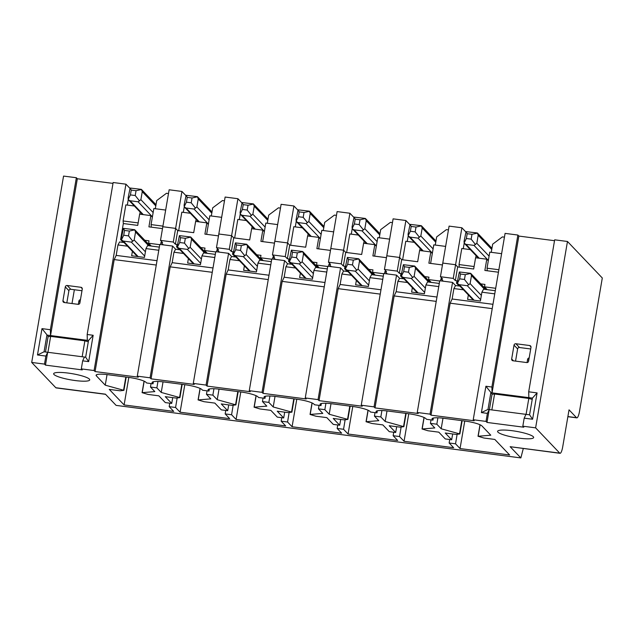 <?xml version="1.0" encoding="UTF-8"?>
<svg xmlns="http://www.w3.org/2000/svg" width="634" height="634" viewBox="0 0 634 634"><rect width="100%" height="100%" fill="white"/><g stroke="black" fill="none" stroke-linecap="round" stroke-linejoin="round"><path stroke-width="0.95" d="M66.824 302.862L68.908 290.681A1.656 1.585 -43.6 0 1 70.778 289.278L81.984 290.737M65.302 286.901L62.94 300.714A1.656 1.585 -43.6 0 0 64.264 302.529L78.022 304.32A1.656 1.585 -43.6 0 0 79.9 302.917L82.261 289.104A1.656 1.585 -43.6 0 0 80.938 287.289L67.18 285.498A1.656 1.585 -43.6 0 0 65.302 286.901L68.908 290.681M105.561 394.316L56.133 387.905A8.274 1.847 97.4 0 1 55.824 387.731L31.7 362.442L63.559 176.078L76.357 177.734L77.332 178.756L50.53 335.56L87.318 340.339L87.167 334.498L113.145 182.513L125.944 184.177L94.086 370.541L95.068 371.564L114.207 259.583L156.273 265.044M77.332 178.756L112.995 183.392M84.457 357.045L47.669 352.274L45.474 365.121L82.269 369.899L81.295 368.877L82.666 360.841L84.457 357.037L85.653 357.196L88.514 340.482L87.31 340.331M76.357 177.734L50.371 329.72L50.522 335.552L46.916 335.085L44.063 351.799L47.669 352.274L45.87 356.07L44.499 364.098L45.474 365.121M530.983 347.345A1.656 1.585 -43.6 0 0 529.659 345.53L515.902 343.747A1.656 1.585 -43.6 0 0 514.031 345.142L511.67 358.963A1.656 1.585 -43.6 0 0 512.993 360.778L526.751 362.561A1.656 1.585 -43.6 0 0 528.621 361.158L530.983 347.345M515.553 361.103L517.629 348.922A1.656 1.585 -43.6 0 1 519.508 347.519L530.706 348.977M491.897 387.025L492.047 392.866L490.843 392.708L487.99 409.413L489.186 409.572L487.395 413.376L481.396 412.599L485.906 386.249L491.897 387.025L517.883 235.048L518.858 236.07L492.047 392.866L528.843 397.645L528.693 391.804L537.093 392.898L532.592 419.24L524.191 418.155L522.82 426.183L535.619 427.847L559.735 453.136A8.274 1.847 -82.6 0 0 560.044 453.31A8.274 1.847 -82.6 0 0 562.723 446.796L569.039 409.841L576.52 417.687L567.89 416.57M489.186 409.572L486.999 422.434L486.024 421.412L487.395 413.376M554.52 240.698L518.858 236.07M524.191 418.155L525.982 414.351L489.194 409.58M522.82 426.183L523.795 427.205L486.999 422.434M567.866 416.696L576.829 417.861A8.274 1.847 -82.6 0 0 579.508 411.347L602.3 277.993L567.47 241.483L554.671 239.818L528.693 391.804M171.711 403.422L165.315 402.59L158.865 395.83L147.984 394.419L142.087 392.652L154.831 391.606L150.48 387.041L156.875 387.873L161.234 392.438L179.913 397.613L176.141 398.073L165.26 396.662L171.711 403.422L172.725 397.629M227.701 410.689L221.306 409.857L214.855 403.097L203.974 401.687L198.077 399.919L210.821 398.873L206.47 394.308L212.866 395.141L217.224 399.705L235.903 404.88L232.131 405.34L221.25 403.929L227.701 410.689L228.716 404.896M283.691 417.957L277.296 417.124L270.845 410.364L259.964 408.954L254.068 407.186L266.811 406.14L262.46 401.576L268.856 402.408L273.214 406.973L291.894 412.148L288.121 412.607L277.24 411.197L283.691 417.957L284.706 412.163M339.681 425.224L333.286 424.392L326.835 417.632L315.954 416.221L310.058 414.454L322.801 413.408L318.45 408.843L324.846 409.675L329.204 414.24L347.884 419.415L344.111 419.874L333.23 418.464L339.681 425.224L340.696 419.431M395.671 432.491L389.276 431.659L382.825 424.899L371.944 423.488L366.048 421.721L378.791 420.675L374.44 416.11L380.844 416.942L385.195 421.507L403.874 426.682L400.102 427.142L389.228 425.731L395.671 432.491L396.686 426.698M451.662 439.758L445.266 438.934L438.815 432.166L427.942 430.755L422.038 428.988L434.789 427.942L430.431 423.377L436.834 424.209L441.185 428.774L459.864 433.949L456.092 434.409L445.219 432.998L451.662 439.758L452.676 433.965M132.514 250.676L131.65 255.764L144.449 257.42L145.955 248.583L158.801 250.256M168.493 193.552L166.457 193.291L156.717 200.566L155.322 208.721M162.922 226.132L151.082 224.594L153.832 208.531L165.672 210.068M181.934 191.444L175.618 228.391L162.819 226.734L169.135 189.78L181.934 191.444L185.944 195.637M190.351 213.27L181.823 212.168L178.653 230.713M183.313 212.358L184.256 206.866M224.484 200.82L222.447 200.558L212.707 207.833L211.312 215.988M221.662 217.335L209.822 215.798L206.652 234.342M237.924 198.711L231.608 235.658L218.809 234.001L225.125 197.047L237.924 198.711L241.934 202.904M246.341 220.537L237.813 219.435L234.643 237.98M239.303 219.626L240.246 214.133M280.474 208.087L278.445 207.825L268.697 215.1L267.302 223.263M277.652 224.602L265.812 223.065L262.642 241.609M293.914 205.979L287.598 242.925L274.799 241.269L281.116 204.314L293.914 205.979L297.925 210.171M302.331 227.804L293.804 226.703L290.634 245.247M295.293 226.893L296.236 221.401M336.464 215.354L334.435 215.092L324.687 222.368L323.292 230.53M333.642 231.87L321.803 230.332L318.633 248.877M349.905 213.246L343.588 250.192L330.797 248.536L337.114 211.582L349.905 213.246L353.915 217.438M358.321 235.071L349.794 233.97L346.624 252.514M351.284 234.16L352.227 228.668M392.454 222.621L390.425 222.36L380.677 229.635L379.283 237.798M389.633 239.137L377.793 237.599L374.623 256.152M405.895 220.513L399.578 257.459L386.788 255.803L393.104 218.849L405.895 220.513L409.905 224.713M414.311 242.339L405.792 241.237L402.622 259.781M407.274 241.427L408.217 235.935M448.444 229.888L446.415 229.627L436.668 236.902L435.273 245.065M445.623 246.404L433.783 244.867L430.613 263.419M461.893 227.78L455.577 264.727L442.778 263.07L449.094 226.116L461.893 227.78L465.895 231.981M459.285 267.136L459.032 264.568L474.089 266.526M475.73 257.776L476.197 255.034M470.301 249.606L461.782 248.504L459.032 264.568M463.264 248.694L464.207 243.202M501.613 253.671L489.773 252.134L487.031 268.198L498.871 269.735M487.031 268.198L487.284 270.773M491.263 252.332L492.658 244.169L502.405 236.894L504.434 237.156M494.742 293.859L481.903 292.187L483.552 289.191L495.281 290.713M177.171 397.954L175.578 407.48L180.096 412.211L229.69 418.654L225.173 413.915L225.752 410.436M200.17 388.46L198.22 399.872M206.47 394.308L207.049 390.829M208.546 389.252L208.356 390.401L208.998 391.083L202.603 390.251L201.953 389.577A14.891 2.576 9.7 0 0 184.653 384.664L163.857 381.961A14.891 2.576 9.7 0 0 152.081 382.5A14.891 2.576 9.7 0 0 152.366 383.134L153.008 383.816L153.373 381.716M157.945 381.454L156.875 387.873M163.041 381.858L161.234 392.438M181.823 384.299L179.581 397.455M184.803 384.679L180.096 412.211M289.152 412.488L287.567 422.014L292.076 426.745L341.671 433.188L337.153 428.449L337.74 424.97M312.15 402.994L310.2 414.406M318.45 408.843L319.029 405.364M320.535 403.787L320.336 404.944L320.978 405.617L314.583 404.785L313.933 404.112A14.891 2.576 9.7 0 0 296.633 399.198L275.838 396.496A14.891 2.576 9.7 0 0 264.061 397.035A14.891 2.576 9.7 0 0 264.346 397.676L264.988 398.35L265.353 396.25M269.933 395.988L268.856 402.408M275.021 396.393L273.214 406.973M293.804 398.834L291.561 411.989M296.783 399.214L292.076 426.745M401.132 427.023L399.547 436.549L404.056 441.28L453.651 447.723L449.134 442.984L449.72 439.505M424.13 417.529L422.181 428.941M430.431 423.377L431.009 419.898M432.515 418.321L432.317 419.478L432.959 420.152L426.563 419.32L425.913 418.646A14.891 2.576 9.7 0 0 408.621 413.733L387.818 411.03A14.891 2.576 9.7 0 0 376.041 411.569A14.891 2.576 9.7 0 0 376.327 412.211L376.968 412.885L377.341 410.784M381.914 410.523L380.844 416.942M387.002 410.935L385.195 421.507M405.792 413.368L403.541 426.524M408.764 413.748L404.056 441.28M169.761 403.169L169.183 406.648L173.7 411.387L124.105 404.944L109.27 389.395L120.151 390.806L123.923 390.346L105.244 385.171L96.376 375.867A14.891 2.576 -170.3 0 1 96.091 375.233A14.891 2.576 -170.3 0 1 107.867 374.694L128.662 377.396A14.891 2.576 9.7 0 1 145.963 382.31L146.612 382.984L153.008 383.816M144.18 381.192L142.23 392.604M150.48 387.041L151.058 383.562M107.051 374.591L105.244 385.171M125.833 377.032L123.582 390.187M128.813 377.412L124.105 404.944M457.122 434.29L455.537 443.816L460.046 448.555L509.641 454.99L494.805 439.433L483.932 438.023L478.028 436.255L490.779 435.209L481.911 425.913A14.891 2.576 9.7 0 0 464.611 421L443.808 418.297A14.891 2.576 9.7 0 0 432.031 418.836A14.891 2.576 9.7 0 0 432.317 419.478M480.12 424.796L478.171 436.208M437.904 417.79L436.834 424.209M442.992 418.202L441.185 428.774M432.959 420.152L433.331 418.052M461.782 420.635L459.531 433.791M464.754 421.016L460.046 448.555M345.142 419.756L343.557 429.281L348.066 434.013L397.661 440.456L393.143 435.716L393.73 432.237M368.14 410.261L366.19 421.673M374.44 416.11L375.019 412.631M376.968 412.885L370.573 412.052L369.923 411.379A14.891 2.576 9.7 0 0 352.623 406.465L331.828 403.763A14.891 2.576 9.7 0 0 320.051 404.302A14.891 2.576 9.7 0 0 320.336 404.944M325.924 403.256L324.846 409.675M331.011 403.668L329.204 414.24M320.978 405.617L321.351 403.517M349.794 406.101L347.551 419.256M352.773 406.481L348.066 434.013M233.161 405.221L231.576 414.747L236.086 419.478L285.68 425.921L281.163 421.182L281.742 417.703M256.16 395.727L254.21 407.139M262.46 401.576L263.039 398.097M264.988 398.35L258.593 397.518L257.943 396.844A14.891 2.576 9.7 0 0 240.643 391.931L219.847 389.228A14.891 2.576 9.7 0 0 208.071 389.767A14.891 2.576 9.7 0 0 208.356 390.401M213.943 388.721L212.866 395.141M219.031 389.125L217.224 399.705M208.998 391.083L209.363 388.983M237.813 391.566L235.571 404.722M240.793 391.947L236.086 419.478M151.336 227.17L151.082 224.594M160.616 244.51L160.981 242.378L162.581 242.584L160.489 240.389L162.819 226.734L175.618 228.391L177.718 230.594L175.38 244.248L176.981 244.455L176.569 246.864L179.271 249.693M195.771 221.44L196.247 218.698M216.614 251.777L216.979 249.645L218.572 249.851L216.479 247.656L218.809 234.001L231.608 235.658L233.708 237.861L231.37 251.516L232.971 251.722L232.559 254.131L235.262 256.96M251.769 228.708L252.237 225.966M272.604 259.044L272.969 256.913L274.562 257.119L272.469 254.923L274.799 241.269L287.598 242.925L289.698 245.128L287.361 258.783L288.961 258.989L288.549 261.398L291.252 264.227M307.759 235.975L308.227 233.233M328.594 266.312L328.959 264.18L330.552 264.386L328.46 262.191L330.797 248.536L343.588 250.192L345.688 252.395L343.351 266.05L344.951 266.256L344.539 268.665L347.242 271.495M363.75 243.242L364.217 240.5M384.584 273.579L384.949 271.447L386.55 271.653L384.45 269.458L386.788 255.803L399.578 257.459L401.679 259.663L399.341 273.317L400.942 273.523L400.529 275.933L403.232 278.762M419.74 250.509L420.207 247.767M440.575 280.846L440.939 278.714L442.54 278.92L440.44 276.725L442.778 263.07L455.577 264.727L457.669 266.93L455.331 280.585L456.932 280.791L456.52 283.2L459.222 286.029M523.288 448.539L520.855 457.922L116.117 405.388L105.41 394.166L55.824 387.731M492.214 308.647L450.148 303.187L431.009 415.167L474.2 420.77L473.226 419.748L505.084 233.383L517.883 235.048M473.226 419.748L486.024 421.412M468.463 294.287L467.591 299.367L480.39 301.023L481.903 292.187M463.462 289.801L453.904 288.557L455.561 285.554L459.959 286.124M492.959 304.304L452.121 299.002L453.904 288.557M450.148 303.187L452.121 299.002M412.472 287.02L411.601 292.1L424.4 293.756L425.913 284.92L438.752 286.592M407.472 282.526L397.914 281.29L396.131 291.735L436.969 297.037M436.224 301.38L394.158 295.919L396.131 291.735M394.158 295.919L375.019 407.9L418.21 413.503L417.235 412.48L430.034 414.145L431.009 415.167M356.482 279.752L355.611 284.832L368.409 286.489L369.923 277.652L382.762 279.325M351.482 275.259L341.924 274.023L340.141 284.468L380.979 289.77M380.234 294.113L338.168 288.652L340.141 284.468M338.168 288.652L319.029 400.633L362.22 406.236L361.245 405.213L374.044 406.877L375.019 407.9M300.492 272.477L299.62 277.565L312.419 279.222L313.925 270.385L326.772 272.057M295.492 267.992L285.934 266.755L284.151 277.201L324.988 282.502M324.243 286.845L282.178 281.385L284.151 277.201M282.178 281.385L263.039 393.365L306.23 398.968L305.255 397.946L318.054 399.61L319.029 400.633M244.502 265.21L243.63 270.298L256.429 271.954L257.935 263.118L270.781 264.79M239.501 260.725L229.944 259.488L228.161 269.933L268.998 275.227M268.253 279.578L226.187 274.118L228.161 269.933M226.187 274.118L207.049 386.098L250.24 391.701L249.265 390.679L262.064 392.343L263.039 393.365M188.512 257.943L187.64 263.031L200.439 264.687L201.945 255.851L214.791 257.523M183.511 253.457L173.954 252.221L172.171 262.666L213.008 267.96M212.263 272.311L170.197 266.851L172.171 262.666M170.197 266.851L151.058 378.831L194.25 384.434L193.275 383.411L206.074 385.076L207.049 386.098M138.149 222.914L123.091 220.965L123.345 223.533M180.008 249.788L175.61 249.217L172.599 246.063L159.8 244.407L137.285 376.144L138.26 377.167L95.068 371.564M75.256 380.551A18.299 3.17 9.7 0 1 53.66 373.695A18.299 3.17 9.7 0 1 70.279 373.378A18.299 3.17 9.7 0 1 89.386 379.108A18.299 3.17 9.7 0 1 89.735 379.861A18.299 3.17 9.7 0 1 75.256 380.551M519.183 438.173A18.299 3.17 9.7 0 1 497.928 432.134A18.299 3.17 9.7 0 1 497.587 431.31A18.299 3.17 9.7 0 1 516.147 431.31A18.299 3.17 9.7 0 1 533.662 437.476A18.299 3.17 9.7 0 1 519.183 438.173M449.134 442.984L455.537 443.816M393.143 435.716L399.547 436.549M337.153 428.449L343.557 429.281M281.163 421.182L287.567 422.014M225.173 413.915L231.576 414.747M169.183 406.648L175.578 407.48M560.044 453.31L510.148 446.701L520.855 457.922M137.285 376.144L150.084 377.809L151.058 378.831M81.295 368.877L94.086 370.541M31.7 362.442L44.499 364.098M87.167 334.498L93.166 335.275L88.665 361.626L82.666 360.841M127.323 205.091L128.258 199.599M123.091 220.965L125.833 204.901L134.36 206.002M140.257 211.431L139.781 214.173M129.954 188.369L125.944 184.177M455.561 285.554L452.549 282.399L430.034 414.145M417.235 412.48L439.75 280.743L452.549 282.399M425.913 284.92L427.562 281.924L439.291 283.446M397.914 281.29L399.571 278.286L403.969 278.857M399.571 278.286L396.559 275.132L374.044 406.877M361.245 405.213L383.76 273.476L396.559 275.132M369.923 277.652L371.572 274.657L383.301 276.178M341.924 274.023L343.58 271.019L347.979 271.59M343.58 271.019L340.569 267.865L318.054 399.61M305.255 397.946L327.77 266.209L340.569 267.865M313.925 270.385L315.581 267.389L327.31 268.911M285.934 266.755L287.59 263.752L291.989 264.323M287.59 263.752L284.579 260.598L262.064 392.343M249.265 390.679L271.78 258.941L284.579 260.598M257.935 263.118L259.591 260.122L271.32 261.644M229.944 259.488L231.6 256.485L235.999 257.055M231.6 256.485L228.589 253.331L206.074 385.076M193.275 383.411L215.79 251.674L228.589 253.331M201.945 255.851L203.601 252.855L215.33 254.377M175.61 249.217L173.954 252.221M172.599 246.063L150.084 377.809M159.34 247.109L147.611 245.588L145.955 248.583M124.018 242.521L119.612 241.95L117.964 244.954L116.18 255.399L114.207 259.583M116.18 255.399L157.018 260.693M117.964 244.954L127.521 246.19M567.47 241.483L535.619 427.847M529.168 357.956A1.656 1.585 136.4 0 0 527.599 359.367L527.052 362.569M525.982 414.351L529.58 414.81L532.441 398.104L528.835 397.637M492.293 394.229L485.906 386.249M532.592 419.24L529.58 414.81M537.093 392.898L532.441 398.104M481.396 412.599L487.99 409.413M45.87 356.07L37.469 354.977L41.979 328.634L50.371 329.72M80.447 299.716A1.656 1.585 136.4 0 0 78.87 301.126L78.323 304.328M48.374 336.606L41.979 328.634M44.063 351.799L37.469 354.977M85.653 357.196L88.665 361.626M93.166 335.275L88.514 340.482M71.999 303.535L74.36 289.746M442.453 264.949L428.877 263.189L430.795 251.944L419.597 250.493L417.679 261.739L401.679 259.663L399.578 257.459L397.249 271.114L399.341 273.317M401.362 276.044L400.529 275.933M439.703 281.021L428.529 279.57L428.941 277.161L424.732 276.614M386.463 257.681L372.887 255.922L374.805 244.676L363.607 243.226L361.681 254.472L345.688 252.395L343.588 250.192L341.258 263.847L343.351 266.05M345.364 268.776L344.539 268.665M383.713 273.753L372.538 272.303L372.951 269.886L368.742 269.347M330.472 250.414L316.889 248.655L318.815 237.409L307.617 235.959L305.691 247.205L289.698 245.128L287.598 242.925L285.268 256.58L287.361 258.783M289.373 261.509L288.549 261.398M327.723 266.486L316.548 265.036L316.96 262.619L312.752 262.08M274.482 243.147L260.899 241.388L262.825 230.142L251.627 228.692L249.701 239.937L233.708 237.861L231.608 235.658L229.278 249.313L231.37 251.516M233.383 254.242L232.559 254.131M271.732 259.219L260.558 257.769L260.97 255.351L256.762 254.813M218.492 235.88L204.909 234.12L206.835 222.875L195.637 221.417L193.711 232.67L177.718 230.594L175.618 228.391L173.288 242.045L175.38 244.248M177.393 246.975L176.569 246.864M215.742 251.952L204.568 250.501L204.98 248.084L200.764 247.537M162.502 228.612L148.919 226.853L150.844 215.608L139.646 214.149L137.721 225.403L123.329 223.533L120.579 239.597L123.281 242.426M121.403 239.707L120.579 239.597M159.752 244.684L148.578 243.226L148.99 240.817L144.774 240.27M440.44 276.725L453.239 278.389L455.331 280.585M443.309 281.203L440.939 278.714M495.701 288.288L484.519 286.837L484.931 284.428L480.723 283.881M384.45 269.458L397.249 271.114M387.319 273.936L384.949 271.447M328.46 262.191L341.258 263.847M331.328 266.668L328.959 264.18M272.469 254.923L285.268 256.58M275.338 259.401L272.969 256.913M216.479 247.656L229.278 249.313M219.348 252.134L216.979 249.645M160.489 240.389L173.288 242.045M163.358 244.867L160.981 242.378M152.35 217.185L150.844 215.608M208.34 224.452L206.835 222.875M264.33 231.719L262.825 230.142M320.321 238.986L318.815 237.409M376.311 246.254L374.805 244.676M488.291 260.788L486.785 259.211L475.587 257.761L473.669 269.006L457.669 266.93L455.577 264.727L453.239 278.389M486.785 259.211L484.867 270.456L498.443 272.216M484.519 286.837L487.213 289.667M457.352 283.311L456.52 283.2M432.301 253.521L430.795 251.944M148.578 243.226L151.272 246.063M204.568 250.501L207.263 253.331M260.558 257.769L263.253 260.598M316.548 265.036L319.243 267.865M372.538 272.303L375.233 275.132M428.529 279.57L431.223 282.399M420.833 236.03L418.02 238.13L410.024 237.092L408.399 236.133L408.034 234.366L410.063 224.365L421.356 225.712L422.204 227.994L420.833 236.03L433.093 248.885M415.999 227.051L415.175 231.878L410.372 231.251L411.197 226.433L415.999 227.051L421.459 225.847M419.502 237.282L415.175 231.878M410.372 231.251L408.106 235.808M410.063 224.365L411.197 226.433M470.119 283.628L467.306 285.728L459.309 284.69L457.685 283.739L457.32 281.971L459.349 271.97L470.65 273.317L471.49 275.6L470.119 283.628L481.349 295.404M465.285 274.657L464.46 279.475L459.658 278.849L460.482 274.031L465.285 274.657L470.745 273.444M468.788 284.888L464.46 279.475M459.658 278.849L457.391 283.406M459.349 271.97L460.482 274.031M302.149 261.826L299.335 263.926L291.339 262.888L289.714 261.937L289.35 260.17L291.378 250.161L302.672 251.516L303.52 253.798L302.149 261.826L313.378 273.603M297.314 252.855L296.49 257.673L291.688 257.047L292.512 252.229L297.314 252.855L302.767 251.643M300.817 263.086L296.49 257.673M291.688 257.047L289.421 261.604M291.378 250.161L292.512 252.229M88.292 341.789L84.885 340.823L50.649 336.377L48.097 336.638L45.474 351.981M82.158 356.752L84.885 340.823M50.649 336.377L47.93 352.306M476.823 243.297L474.01 245.398L466.014 244.359L464.389 243.401L464.025 241.633L466.053 231.632L477.354 232.979L478.194 235.262L476.823 243.297L489.091 256.152M471.989 234.318L471.165 239.145L466.362 238.519L467.187 233.7L471.989 234.318L477.45 233.114M475.492 244.55L471.165 239.145M466.362 238.519L464.096 243.076M466.053 231.632L467.187 233.7M140.883 199.694L138.069 201.786L130.073 200.748L128.44 199.797L128.084 198.03L130.113 188.029L141.406 189.376L142.254 191.658L140.883 199.694L153.143 212.548M136.048 190.715L135.224 195.534L130.422 194.915L131.246 190.097L136.048 190.715L141.501 189.511M139.543 200.946L135.224 195.534M130.422 194.915L128.155 199.472M130.113 188.029L131.246 190.097M134.178 240.024L131.365 242.125L123.368 241.086L121.736 240.135L121.379 238.36L123.408 228.359L134.701 229.714L135.549 231.989L134.178 240.024L145.408 251.801M129.344 231.053L128.52 235.872L123.717 235.246L124.541 230.427L129.344 231.053L134.796 229.841M132.839 241.285L128.52 235.872M123.717 235.246L121.451 239.803M123.408 228.359L124.541 230.427M196.873 206.961L194.059 209.054L186.063 208.015L184.431 207.064L184.074 205.297L186.103 195.296L197.396 196.643L198.244 198.925L196.873 206.961L209.133 219.816M192.039 197.982L191.214 202.801L186.412 202.183L187.236 197.364L192.039 197.982L197.491 196.778M195.541 208.214L191.214 202.801M186.412 202.183L184.145 206.739M186.103 195.296L187.236 197.364M532.211 399.404L528.811 398.437L494.575 393.999L492.024 394.261L489.4 409.604M526.085 414.359L528.811 398.437M494.575 393.999L491.849 409.929M414.129 276.361L411.315 278.461L403.319 277.423L401.694 276.472L401.33 274.704L403.359 264.695L414.66 266.05L415.5 268.333L414.129 276.361L425.359 288.137M409.295 267.389L408.47 272.208L403.668 271.582L404.492 266.763L409.295 267.389L414.755 266.177M412.797 277.621L408.47 272.208M403.668 271.582L401.401 276.139M403.359 264.695L404.492 266.763M246.158 254.559L243.345 256.659L235.349 255.621L233.716 254.67L233.36 252.903L235.388 242.893L246.681 244.248L247.529 246.531L246.158 254.559L257.388 266.335M241.324 245.588L240.5 250.406L235.697 249.78L236.522 244.962L241.324 245.588L246.777 244.375M244.827 255.819L240.5 250.406M235.697 249.78L233.431 254.337M235.388 242.893L236.522 244.962M252.863 214.229L250.05 216.321L242.053 215.283L240.421 214.332L240.064 212.564L242.093 202.563L253.386 203.91L254.234 206.193L252.863 214.229L265.123 227.083M248.029 205.25L247.205 210.068L242.402 209.45L243.226 204.631L248.029 205.25L253.481 204.045M251.532 215.481L247.205 210.068M242.402 209.45L240.135 214.007M242.093 202.563L243.226 204.631M308.853 221.496L306.04 223.596L298.043 222.558L296.419 221.599L296.054 219.832L298.083 209.83L309.376 211.177L310.224 213.46L308.853 221.496L321.113 234.35M304.019 212.517L303.195 217.343L298.392 216.717L299.216 211.899L304.019 212.517L309.471 211.312M307.522 222.748L303.195 217.343M298.392 216.717L296.126 221.274M298.083 209.83L299.216 211.899M190.168 247.292L187.355 249.392L179.359 248.354L177.726 247.403L177.369 245.635L179.398 235.626L190.691 236.981L191.539 239.256L190.168 247.292L201.398 259.068M185.334 238.321L184.51 243.139L179.707 242.513L180.531 237.695L185.334 238.321L190.786 237.108M188.837 248.552L184.51 243.139M179.707 242.513L177.441 247.07M179.398 235.626L180.531 237.695M358.139 269.093L355.325 271.193L347.329 270.155L345.704 269.204L345.34 267.437L347.369 257.428L358.662 258.783L359.51 261.065L358.139 269.093L369.368 280.87M353.304 260.122L352.48 264.941L347.678 264.315L348.502 259.496L353.304 260.122L358.765 258.91M356.807 270.353L352.48 264.941M347.678 264.315L345.411 268.871M347.369 257.428L348.502 259.496M364.843 228.763L362.03 230.863L354.034 229.825L352.409 228.866L352.044 227.099L354.073 217.097L365.366 218.445L366.214 220.727L364.843 228.763L377.103 241.617M360.009 219.784L359.185 224.61L354.382 223.984L355.206 219.166L360.009 219.784L365.461 218.579M363.512 230.015L359.185 224.61M354.382 223.984L352.116 228.541M354.073 217.097L355.206 219.166M62.94 300.714L64.731 302.592M67.18 285.498L70.778 289.278M80.938 287.289L82.277 288.692M529.659 345.53L531.007 346.941M511.67 358.963L513.453 360.833M514.031 345.142L517.629 348.922M515.902 343.747L519.508 347.519M152.556 381.985L152.366 383.134M264.544 396.519L264.346 397.676M376.525 411.054L376.327 412.211M96.566 374.718L96.376 375.867M510.148 446.701L559.735 453.136M527.599 359.367L528.724 360.556M78.87 301.126L80.003 302.307M422.204 227.994L435.756 242.204M418.02 238.13L432.364 253.164M423.258 250.969L410.024 237.092M471.49 275.6L484.582 289.326M467.306 285.728L480.62 299.684M474.113 300.215L459.309 284.69M473.804 300.175A2.481 2.377 136.4 0 1 472.758 299.549L457.685 283.739M303.52 253.798L316.612 267.516M299.335 263.926L312.649 277.882M306.143 278.413L291.339 262.888M305.834 278.374A2.481 2.377 136.4 0 1 304.788 277.747L289.714 261.937M478.194 235.262L491.754 249.471M474.01 245.398L488.354 260.431M479.249 258.236L466.014 244.359M142.254 191.658L155.805 205.868M138.069 201.786L152.414 216.828M143.308 214.625L130.073 200.748M135.549 231.989L148.641 245.715M131.365 242.125L144.679 256.081M138.172 256.611L123.368 241.086M150.076 245.905A2.481 2.377 -43.6 0 0 149.782 245.517L150.115 245.913M137.855 256.564A2.481 2.377 136.4 0 1 136.817 255.938L121.736 240.135M198.244 198.925L211.796 213.135M194.059 209.054L208.404 224.095M199.298 221.892L186.063 208.015M415.5 268.333L428.592 282.059M411.315 278.461L424.629 292.417M418.123 292.948L403.319 277.423M417.814 292.908A2.481 2.377 136.4 0 1 416.768 292.282L401.694 276.472M247.529 246.531L260.622 260.249M243.345 256.659L256.659 270.615M250.153 271.146L235.349 255.621M262.056 260.439A2.481 2.377 -43.6 0 0 261.763 260.051L262.096 260.447M249.836 271.098A2.481 2.377 136.4 0 1 248.797 270.472L233.716 254.67M254.234 206.193L267.786 220.402M250.05 216.321L264.394 231.362M255.288 229.159L242.053 215.283M310.224 213.46L323.776 227.669M306.04 223.596L320.384 238.63M311.278 236.434L298.043 222.558M191.539 239.256L204.631 252.982M187.355 249.392L200.669 263.348M194.162 263.879L179.359 248.354M206.066 253.172A2.481 2.377 -43.6 0 0 205.773 252.784L206.105 253.18M193.845 263.831A2.481 2.377 136.4 0 1 192.807 263.205L177.726 247.403M359.51 261.065L372.602 274.791M355.325 271.193L368.639 285.149M362.133 285.68L347.329 270.155M361.824 285.641A2.481 2.377 136.4 0 1 360.778 285.015L345.704 269.204M366.214 220.727L379.766 234.937M362.03 230.863L376.374 245.897M367.268 243.702L354.034 229.825M200.051 388.396L198.077 399.919M182.18 384.339L179.913 397.613M312.031 402.939L310.058 414.454M294.16 398.873L291.894 412.148M424.011 417.473L422.038 428.988M406.14 413.408L403.874 426.682M144.053 381.129L142.087 392.652M126.19 377.072L123.923 390.346M480.001 424.74L478.028 436.255M462.131 420.675L459.864 433.949M368.021 410.206L366.048 421.721M350.15 406.14L347.884 419.415M256.041 395.664L254.068 407.186M238.17 391.606L235.903 404.88M421.356 225.712L435.962 241.023M408.399 236.133L422.442 250.858M470.65 273.317L485.723 289.128M472.671 299.454L472.853 300.048M302.672 251.516L317.753 267.326M304.7 277.652L304.883 278.247M477.354 232.979L491.952 248.29M464.389 243.401L478.432 258.125M141.406 189.376L156.012 204.687M128.44 199.797L142.484 214.522M134.701 229.714L149.782 245.517M136.73 255.851L136.912 256.445M197.396 196.643L212.002 211.954M184.431 207.064L198.474 221.789M414.66 266.05L429.733 281.861M416.681 292.187L416.863 292.781M246.681 244.248L261.763 260.051M248.71 270.385L248.893 270.98M253.386 203.91L267.992 219.221M240.421 214.332L254.464 229.056M309.376 211.177L323.982 226.489M296.419 221.599L310.454 236.323M190.691 236.981L205.773 252.784M192.72 263.118L192.902 263.712M358.662 258.783L373.743 274.593M360.691 284.92L360.873 285.514M365.366 218.445L379.972 233.756M352.409 228.866L366.444 243.591"/></g></svg>
